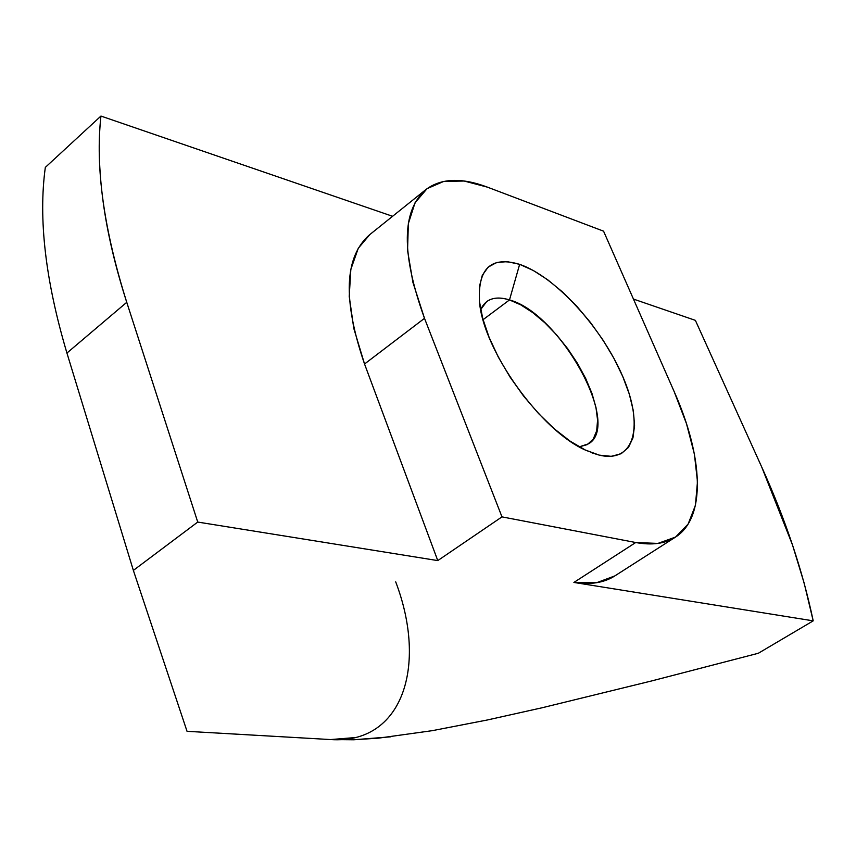 <?xml version="1.0" encoding="UTF-8"?>
<svg xmlns="http://www.w3.org/2000/svg" width="856" height="856" viewBox="0 0 856 856"><rect width="100%" height="100%" fill="white"/><g stroke="black" fill="none" stroke-linecap="round" stroke-linejoin="round"><path stroke-width="1.28" d="M579.255 446.864L587.355 444.564L593.229 439.117L596.675 430.836L597.584 420.103L595.969 407.435L591.945 393.364L585.697 378.491L577.511 363.415L567.71 348.724L556.689 335.006L544.887 322.798L532.753 312.611L520.79 304.875L509.491 299.932L519.645 264.344C555.255 276.467 601.822 327.58 622.751 376.49C644.151 425.486 634.981 463.738 599.254 455.125L591.903 452.845L599.254 455.125L611.334 456.334L621.178 453.701L628.454 447.453L632.948 437.898L634.563 425.486L633.322 410.72L629.321 394.188L622.751 376.49L613.87 358.236L602.999 340.057L590.522 322.552L576.837 306.32L562.424 291.907L547.744 279.816L533.32 270.496L519.645 264.344L507.244 261.626L496.587 262.546L488.145 267.136L482.292 275.343L479.328 286.931L479.456 301.494L482.731 318.507L489.086 337.285L498.288 357.048L509.973 376.94L523.626 396.103L538.67 413.683L554.421 428.931L570.214 441.215L585.365 450.042L599.254 455.125L586.157 450.417C541.238 431.306 483.255 350.575 479.499 301.9C477.648 268.377 491.023 255.858 519.645 264.344L509.491 299.932C559.589 313.157 621.831 424.523 588.682 443.75L579.255 446.864M483.062 319.684L509.491 299.932L483.062 319.684M369.824 234.565L358.279 248.261L350.832 269.383L349.227 296.401L353.785 328.383L364.538 364.003L437.769 560.594L197.736 522.064L126.752 302.318C115.153 266.227 107.246 232.447 103.02 200.967C98.847 169.563 98.151 141.261 100.944 116.063L45.325 167.38C38.253 218.879 45.454 280.768 66.928 353.046L126.752 302.318C103.79 229.344 95.187 167.252 100.944 116.063L392.583 216.29L100.944 116.063L45.325 167.38C38.253 218.879 45.454 280.768 66.928 353.046L133.365 570.396L187.047 731.324L330.609 739.563L353.71 739.777L378.694 738.129L432.312 730.66L487.203 720.014L542.244 707.73L651.491 680.98L758.341 653.256L813.2 620.857L804.201 583.278L792.495 544.93L761.733 467.055L695.382 320.358L633.451 299.076L695.382 320.358L761.733 467.055C785.562 519.613 802.725 570.888 813.2 620.857L573.895 582.444L635.719 542.522L501.98 516.874L437.769 560.594L197.736 522.064L133.365 570.396L66.928 353.046L126.752 302.318L197.736 522.064L133.365 570.396L187.047 731.324L330.609 739.563L355.112 737.583M603.566 231.174L487.439 187.154L603.566 231.174L674.154 391.567L603.566 231.174M614.801 575.938C604.079 582.797 590.447 584.969 573.895 582.444L596.611 582.711L614.811 575.928L675.416 537.151C706.307 517.687 703.343 457.083 674.154 391.567L686.491 423.699L694.398 454.076L697.48 481.628L695.436 505.318L688.106 524.118L675.523 537.087L657.89 543.421L635.719 542.522L573.895 582.444L813.2 620.857L758.341 653.256L651.491 680.98L542.244 707.73L487.203 720.014L432.312 730.66M675.416 537.151C665.187 543.71 651.951 545.497 635.719 542.522L501.98 516.874L437.769 560.594L364.538 364.003L424.501 318.336L501.98 516.874L424.501 318.336L412.945 282.469L407.552 250.455L408.355 223.577L415.042 202.786L427.069 188.652L443.718 181.419L464.145 181.023L487.439 187.154C461.598 177.385 441.054 178.198 425.839 189.604C401.571 210.715 401.122 253.633 424.501 318.336L364.538 364.003C342.55 299.814 344.283 256.704 369.717 234.651L425.839 189.604M480.676 309.572L486.636 301.644C492.339 297.514 499.958 296.946 509.491 299.932C495.271 295.609 485.662 298.819 480.676 309.572M390.807 736.813L353.71 739.777L330.609 739.563C402.759 744.442 427.647 665.829 395.697 581.845"/></g></svg>

